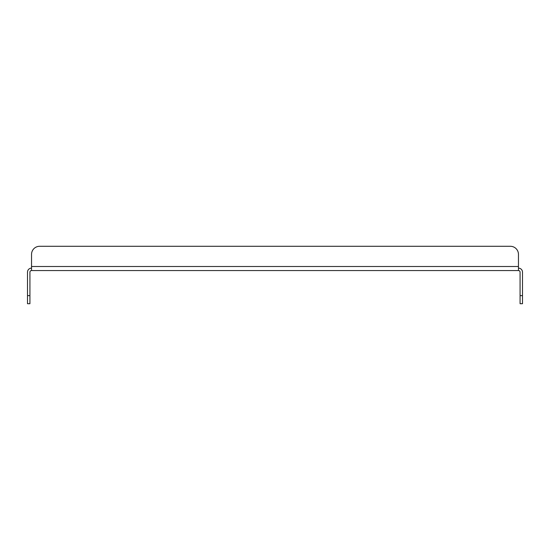 <?xml version="1.0" encoding="UTF-8"?>
<svg xmlns="http://www.w3.org/2000/svg" width="550" height="550" viewBox="0 0 550 550"><rect width="100%" height="100%" fill="white"/><g stroke="black" fill="none" stroke-linecap="round" stroke-linejoin="round"><path stroke-width="0.82" d="M518.457 268.125A4.042 4.042 0 0 1 522.5 272.168L522.5 303.71L520.073 303.71L520.073 272.168A1.616 1.616 0 0 0 518.457 270.552L31.543 270.552A1.616 1.616 0 0 0 29.927 272.168L29.927 303.71L27.5 303.71L27.5 272.168A4.042 4.042 0 0 1 31.543 268.125M31.543 270.552L31.543 254.375L31.543 266.509L518.457 266.509L518.457 270.552M518.457 266.509L518.457 254.375A8.085 8.085 0 0 0 510.366 246.29L39.634 246.29A8.085 8.085 0 0 0 31.543 254.375M39.634 246.29L510.366 246.29M520.073 295.625L522.5 295.625M27.5 295.625L29.927 295.625"/></g></svg>
